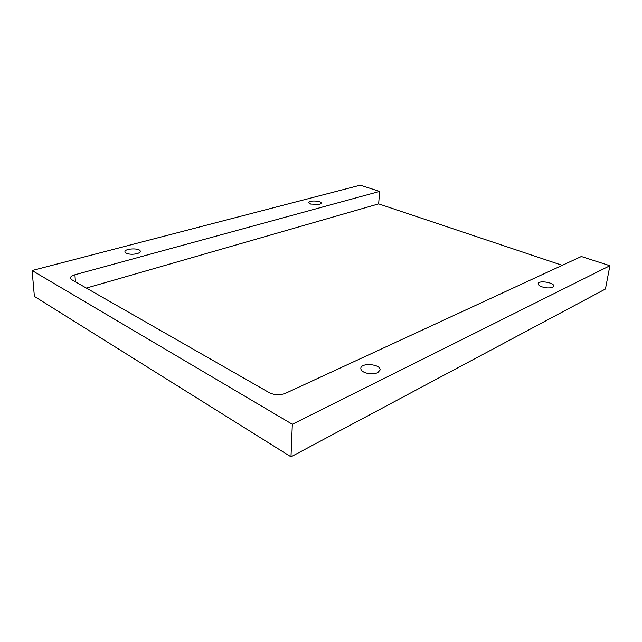 <?xml version="1.0" encoding="UTF-8"?>
<svg xmlns="http://www.w3.org/2000/svg" width="642" height="642" viewBox="0 0 642 642"><rect width="100%" height="100%" fill="white"/><g stroke="black" fill="none" stroke-linecap="round" stroke-linejoin="round"><path stroke-width="0.96" d="M32.1 270.523L34.387 296.411L290.987 456.823L605.438 289.012L609.9 265.716L581.347 256.503L285.513 393.305C279.968 395.376 274.591 395.183 269.375 392.735L71.719 279.695L70.443 278.339C70.211 276.903 71.703 275.707 74.929 274.76L379.615 191.42L360.266 185.177L32.1 270.523L292.327 424.274L609.9 265.716M292.327 424.274L290.987 456.823M562.256 265.331L378.652 203.883L86.373 288.073M379.615 191.42L378.652 203.883M377.697 372.705C373.371 374.374 368.805 374.214 364.014 372.208C361.847 371.076 360.788 369.8 360.828 368.372C360.836 362.345 381.059 364.07 380.064 370.017L377.697 372.705M319.443 204.453L310.632 204.06L308.826 202.623C308.545 200.119 321.546 200.721 321.225 203.193L319.443 204.453M136.971 253.67C132.846 254.577 129.283 254.425 126.273 253.221L124.989 251.945C123.906 248.486 139.924 247.684 140.253 251.166C140.365 252.17 139.266 253.004 136.971 253.67M552.601 287.247C549.753 288.282 546.173 288.138 541.864 286.805C539.208 285.794 537.98 284.719 538.165 283.571C538.807 279.968 555.041 282.729 553.645 286.22L552.601 287.247M75.411 281.806L74.929 274.76"/></g></svg>
